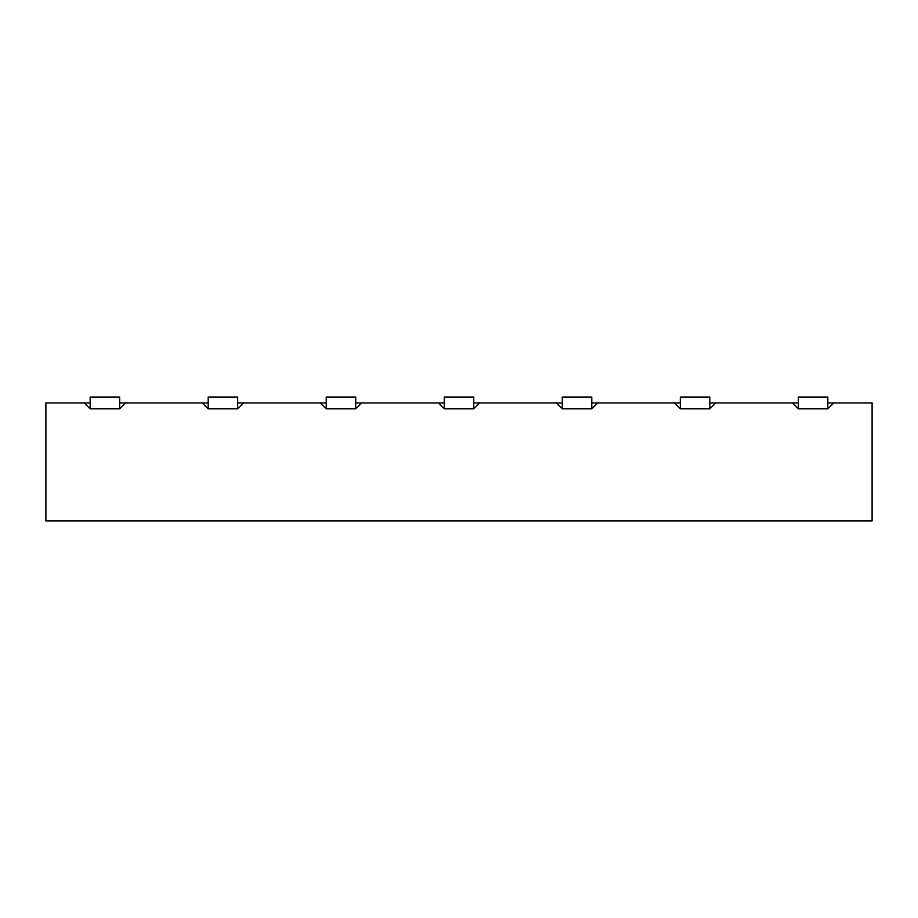 <?xml version="1.0" encoding="UTF-8"?>
<svg xmlns="http://www.w3.org/2000/svg" width="918" height="918" viewBox="0 0 918 918"><rect width="100%" height="100%" fill="white"/><g stroke="black" fill="none" stroke-linecap="round" stroke-linejoin="round"><path stroke-width="1.38" d="M827.841 402.933L872.1 402.933L872.1 520.965L45.9 520.965L45.9 402.933L90.159 402.933M119.673 402.933L208.191 402.933M237.693 402.933L326.223 402.933M355.725 402.933L444.243 402.933M473.757 402.933L562.275 402.933M591.777 402.933L680.307 402.933M709.809 402.933L798.327 402.933M833.739 402.933L827.841 408.843L827.841 397.035L798.327 397.035L798.327 408.843L792.429 402.933M715.707 402.933L709.809 408.843L709.809 397.035L680.307 397.035L680.307 408.843L674.397 402.933M597.687 402.933L591.777 408.843L591.777 397.035L562.275 397.035L562.275 408.843L556.377 402.933M479.655 402.933L473.757 408.843L473.757 397.035L444.243 397.035L444.243 408.843L438.345 402.933M361.623 402.933L355.725 408.843L355.725 397.035L326.223 397.035L326.223 408.843L320.313 402.933M243.603 402.933L237.693 408.843L237.693 397.035L208.191 397.035L208.191 408.843L202.293 402.933M125.571 402.933L119.673 408.843L119.673 397.035L90.159 397.035L90.159 408.843L84.261 402.933M90.159 408.843L119.673 408.843M208.191 408.843L237.693 408.843M326.223 408.843L355.725 408.843M444.243 408.843L473.757 408.843M562.275 408.843L591.777 408.843M680.307 408.843L709.809 408.843M798.327 408.843L827.841 408.843"/></g></svg>
